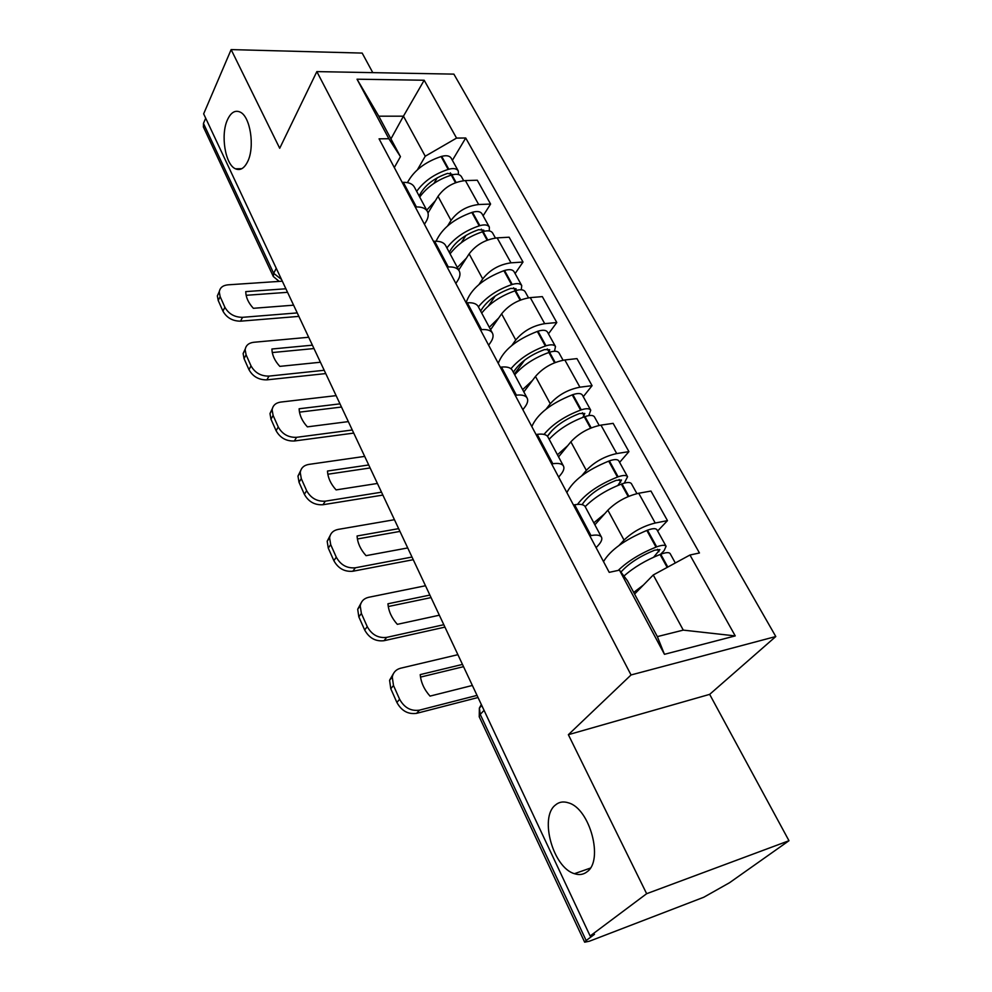 <?xml version="1.0" encoding="UTF-8"?>
<svg xmlns="http://www.w3.org/2000/svg" width="992" height="992" viewBox="0 0 992 992"><rect width="100%" height="100%" fill="white"/><g stroke="black" fill="none" stroke-linecap="round" stroke-linejoin="round"><path stroke-width="1.49" d="M247.628 161.659C244.23 168.442 240.176 170.822 235.488 168.814C225.196 164.647 220.348 134.59 227.54 119.635C230.913 112.468 235.067 109.926 240.002 112.022C250.331 116.176 255.093 147.126 247.628 161.659M587.066 871.782C583.432 874.634 579.229 875.266 574.442 873.692C553.102 867.727 539.226 817.557 555.235 805.182C558.992 801.896 563.468 801.139 568.676 802.912C589.88 808.74 603.855 860.399 587.066 871.782M372.781 72.639L362.179 53.084L231.136 49.6L203.658 113.857L590.141 935.989L646.648 893.705L788.975 840.72L709.664 694.363L775.794 636.529L453.877 74.127L316.845 71.61L631.048 674.957L568.366 734.688L646.648 893.705M788.975 840.72L729.554 882.706L703.787 897.239L589.422 941.21L584.66 942.189L479.173 716.658L480.24 714.389L586.16 940.54L584.66 942.189M231.136 49.6L279.707 148.279L316.845 71.61M203.422 127.063L203.459 123.43L273.668 273.321L281.492 279.422M205.704 118.209L203.459 123.43M586.16 940.54L594.481 934.328L590.141 935.989M619.169 545.34L624.042 540.082C632.698 531.762 643.089 526.082 655.216 523.02L667.48 520.626L650.963 491.052L638.712 493.247C626.622 496.136 616.342 501.791 607.873 510.198L594.865 524.805M601.536 537.28L585.23 506.776C583.941 504.482 580.407 503.812 574.628 504.779L590.996 535.581C596.787 534.527 600.296 535.085 601.536 537.28C602.404 539.226 601.326 541.892 598.325 545.24L596.118 547.671M590.996 535.581L589.818 535.816M657.634 531.018L667.48 520.626M574.628 504.779L573.45 504.99M581.833 475.676L586.322 470.382C594.555 461.838 604.686 456.233 616.714 453.567L628.928 451.633L613.143 423.361L600.954 425.122C588.95 427.626 578.931 433.206 570.871 441.824L558.57 456.89M551.664 463.934L552.829 463.748C558.583 462.904 562.154 463.71 563.518 466.141C564.498 468.311 563.58 471.126 560.74 474.598L558.657 477.115M619.628 462.359L628.928 451.633M563.518 466.141L547.956 437.026C546.542 434.496 542.959 433.603 537.205 434.347L536.04 434.521M546.108 409.101L550.262 403.756C558.099 395.014 567.982 389.496 579.923 387.19L592.075 385.665L576.96 358.608L564.832 359.972C552.941 362.13 543.157 367.623 535.482 376.439L523.85 391.914M515.232 395.324L516.398 395.176C522.114 394.543 525.723 395.548 527.211 398.214C528.302 400.557 527.508 403.521 524.83 407.104L522.871 409.696M583.259 396.701L592.075 385.665M527.211 398.214L512.343 370.376C510.806 367.635 507.185 366.532 501.481 367.09L500.315 367.226M511.884 345.39L515.753 339.996C523.23 331.08 532.878 325.636 544.707 323.665L556.797 322.524L542.326 296.62L530.261 297.612C518.481 299.448 508.921 304.866 501.605 313.844L490.594 329.691M480.426 329.753L481.579 329.654C487.27 329.195 490.916 330.41 492.503 333.262C493.681 335.78 493.012 338.88 490.494 342.55L488.634 345.204M548.452 333.833L556.797 322.524M492.503 333.262L478.28 306.64C476.644 303.701 472.986 302.424 467.319 302.796L466.166 302.895M479.086 284.369L482.707 278.938C489.837 269.861 499.261 264.492 510.992 262.83L523.007 262.049L509.132 237.212L497.141 237.869C485.46 239.407 476.123 244.739 469.142 253.865L458.713 270.035M447.132 267.046L448.285 266.972C453.927 266.687 457.597 268.076 459.296 271.114C460.561 273.792 460.003 277.004 457.61 280.748L455.849 283.464M515.096 273.581L523.007 262.049M459.296 271.114L445.668 245.619C443.945 242.507 440.262 241.056 434.62 241.267L433.479 241.329M447.64 225.878L451.025 220.398C457.833 211.197 467.034 205.902 478.665 204.526L490.594 204.054L477.288 180.234L465.384 180.569C453.803 181.834 444.689 187.091 438.018 196.354L428.011 212.982M415.264 207.006L416.392 206.956C422.009 206.832 425.704 208.382 427.478 211.581C428.817 214.396 428.37 217.707 426.114 221.526L424.44 224.291M483.104 215.797L490.594 204.054M427.478 211.581L414.42 187.153C412.61 183.88 408.902 182.268 403.31 182.33L402.182 182.367M653.257 574.976L689.961 555.012L735.246 635.909L664.454 654.311L619.467 570.14L627.403 580.667L657.349 636.604L683.277 630.118L653.257 574.976L634.57 594.059M390.935 138.892L403.446 116.176L378.77 116.176L400.446 156.662L388.864 138.731L379.068 138.83L609.212 572.347L619.467 570.14M388.864 138.731L357.033 79.199L424.179 80.24L456.556 138.086L425.246 156.228L403.446 116.176L424.179 80.24M689.961 555.012L699.447 552.978L465.719 138L456.556 138.086M775.794 636.529L631.048 674.957M709.664 694.363L568.366 734.688M417.434 169.744L425.246 156.228M400.446 156.662L394.32 167.549M452.389 160.332L465.719 138M735.246 635.909L683.277 630.118M664.454 654.311L657.349 636.604M378.77 116.176L357.033 79.199M623.931 576.067C633.69 567.436 645.73 560.257 660.064 554.491L660.746 554.23C665.917 552.346 669.042 552.135 670.133 553.598L675.329 562.972M643.399 585.044L633.69 592.422M660.585 554.292L664.094 550.672L666.091 546.282C664.975 544.794 661.85 544.992 656.692 546.865L656.01 547.125C640.448 553.4 627.837 561.162 618.19 570.412M666.091 546.282L656.915 529.728C655.786 528.19 652.649 528.339 647.516 530.187L646.834 530.447C624.6 539.834 610.167 550.225 603.52 561.633M620.93 572.099C628.469 563.617 639.691 556.314 654.621 550.188L659.866 549.642L653.678 557.182M457.895 654.683L400.557 668.236C395.994 669.464 393.241 672.39 392.274 677.003L393.489 685.497L399.615 699.248C404.314 707.73 410.924 711.363 419.43 710.16L416.64 713.335L478.032 697.512M477.028 695.392L419.43 710.16M463.537 666.674L420.521 677.102M416.64 713.335C408.146 714.538 401.562 710.917 396.887 702.46L399.615 699.248M393.489 685.497L390.786 688.733L396.887 702.46M390.786 688.733L389.583 680.252L393.415 673.63M472.366 685.46L430.02 696.111C424.167 689.527 420.906 682.36 420.224 674.61L462.47 664.417M585.156 506.639C594.431 497.389 606.496 489.874 621.327 484.108L622.009 483.86C627.093 482.1 630.242 482.05 631.433 483.712L636.926 493.619M604.711 513.744L593.824 522.846M624.278 483.129L627.564 476.718C626.361 475.032 623.212 475.069 618.128 476.817L617.458 477.065C599.081 484.418 585.751 493.52 577.468 504.407M627.564 476.718L618.797 460.883C617.57 459.16 614.42 459.16 609.361 460.883L608.691 461.131C586.855 470.109 572.917 480.599 566.878 492.602M582.106 504.655C588.244 495.182 599.627 487.072 616.243 480.314L621.5 480.016L617.83 485.472M425.494 585.751L368.615 597.308C363.915 598.424 361.113 601.276 360.22 605.864L361.386 613.49L367.251 626.634C371.764 634.756 378.237 638.34 386.669 637.385L384.028 640.708L444.937 627.118M443.808 624.712L386.669 637.385M431.061 597.593L388.269 606.534M384.028 640.708C375.621 641.663 369.173 638.092 364.672 629.982L367.251 626.634M361.386 613.49L358.831 616.863L364.672 629.982M358.831 616.863L357.69 609.262L361.038 603.111M439.344 615.214L397.321 624.34C391.642 617.979 388.517 611.134 387.959 603.781L429.871 595.076M549.159 439.27C558 429.796 569.718 422.319 584.313 416.838L584.982 416.603C589.992 414.954 593.154 415.053 594.444 416.888L599.18 425.432M567.796 445.606L557.442 454.77M588.826 415.586L590.736 410.192C589.434 408.344 586.284 408.233 581.275 409.87L580.605 410.105C564.77 416.107 552.569 424.204 544.013 434.397M590.736 410.192L582.354 395.052C581.039 393.167 577.877 393.018 572.88 394.63L572.223 394.866C550.771 403.459 537.304 414.024 531.824 426.572M547.448 436.257C553.871 426.907 564.572 419.343 579.551 413.528L584.809 413.453L582.825 417.372M552.296 430.218L547.472 436.282M394.444 519.709L338.049 529.43C333.225 530.435 330.398 533.2 329.58 537.751L330.683 544.596L336.288 557.182C340.64 564.969 346.989 568.503 355.322 567.796L352.842 571.243L413.242 559.699M411.99 557.045L355.322 567.796M399.95 531.414L357.405 538.978M352.842 571.243C344.522 571.962 338.185 568.441 333.858 560.666L336.288 557.182M330.683 544.596L328.278 548.105L333.858 560.666M328.278 548.105L327.174 541.26L330.138 535.556M407.712 547.944L366.048 555.669C360.505 549.518 357.517 542.959 357.083 535.978L398.648 528.649M514.712 374.802C523.144 365.13 534.539 357.69 548.898 352.47L549.556 352.259C554.503 350.709 557.665 350.945 559.029 352.941L563.072 360.232M532.506 380.407L522.635 389.633M554.491 351.242L555.495 346.53C554.106 344.522 550.944 344.286 546.009 345.811L545.352 346.034C530.782 351.317 519.312 358.881 510.954 368.726M555.495 346.53L547.46 332.035C546.059 329.989 542.897 329.716 537.974 331.216L537.317 331.44C516.237 339.686 503.217 350.312 498.257 363.345M513.36 372.273C519.411 362.688 529.778 355.124 544.447 349.606L549.704 349.742L548.886 352.482L554.565 362.774M524.632 360.146L514.352 374.133M364.684 456.394L308.772 464.417C303.837 465.298 300.998 467.988 300.241 472.465L301.283 478.64L306.652 490.693C310.843 498.17 317.068 501.667 325.314 501.171L322.97 504.73L382.875 495.082M381.511 492.193L325.314 501.171M370.115 467.951L327.831 474.238M322.97 504.73C314.737 505.238 308.537 501.754 304.358 494.289L306.652 490.693M301.283 478.64L299.014 482.261L304.358 494.289M299.014 482.261L297.972 476.086L300.601 470.778M377.406 483.464L336.09 489.899C330.696 483.96 327.831 477.673 327.496 471.039L368.714 464.963M481.703 313.063C489.763 303.205 500.848 295.802 514.984 290.842L515.629 290.631C520.515 289.193 523.677 289.552 525.128 291.685L528.513 297.823M498.74 317.973L489.304 327.273M521.308 289.776L521.73 285.547C520.267 283.402 517.105 283.03 512.232 284.468L511.587 284.679C497.476 289.602 486.415 297.005 478.404 306.875M521.73 285.547L514.03 271.647C512.554 269.464 509.392 269.08 504.531 270.481L503.886 270.692C483.166 278.591 470.568 289.28 466.091 302.746M495.182 296.025L488.411 305.97M480.636 311.054C486.328 301.221 496.384 293.657 510.818 288.387L516.063 288.709L515.976 290.532M336.114 395.634L280.699 402.082C275.689 402.851 272.825 405.443 272.118 409.832L273.11 415.437L278.256 426.994C282.298 434.174 288.412 437.621 296.571 437.323L294.351 440.994L353.722 433.095M352.272 429.995L296.571 437.323M341.484 407.042L299.485 412.151M294.351 440.994C286.204 441.304 280.116 437.869 276.086 430.689L278.256 426.994M273.11 415.437L270.965 419.157L276.086 430.689M270.965 419.157L269.985 413.565L272.341 408.605M348.328 421.612L307.371 426.858C302.126 421.104 299.373 415.065 299.125 408.766L339.983 403.856M450.07 253.853C457.758 243.858 468.571 236.493 482.484 231.781L483.116 231.582C487.928 230.231 491.09 230.69 492.602 232.959L495.405 238.018M466.389 258.143L457.362 267.493M489.304 230.938L489.354 227.081C487.828 224.8 484.666 224.316 479.855 225.655L479.223 225.854C465.335 230.553 454.559 237.906 446.896 247.926M489.354 227.081L481.963 213.739C480.426 211.432 477.264 210.936 472.477 212.251L471.845 212.449C453.803 218.897 441.899 228.495 436.108 241.23M465.93 235.439L461.33 242.668M449.264 252.352C454.609 242.284 464.38 234.732 478.578 229.698L483.823 230.194L483.997 231.322M308.686 337.268L253.766 342.277C248.682 342.934 245.805 345.414 245.148 349.73L246.09 354.814L251.026 365.899C254.932 372.806 260.921 376.216 268.993 376.104L266.898 379.862L325.748 373.575M324.198 370.276L268.993 376.104M313.98 348.552L272.267 352.557M266.898 379.862C258.838 379.986 252.873 376.6 248.98 369.694L251.026 365.899M246.09 354.814L244.057 358.633L248.98 369.694M244.057 358.633L243.127 353.536L245.272 348.899M320.416 362.241L279.818 366.37C274.71 360.79 272.068 355 271.907 349.01L312.393 345.179M419.715 197.048C427.068 186.918 437.596 179.602 451.298 175.113L451.918 174.927C456.667 173.662 459.829 174.22 461.404 176.613L463.661 180.68M435.376 200.744L426.709 210.143M458.49 174.53L458.279 170.959C456.704 168.566 453.542 167.983 448.793 169.235L448.173 169.421C434.496 173.898 423.993 181.214 416.665 191.357M458.279 170.959L451.186 158.162C449.599 155.732 446.437 155.136 441.713 156.364L441.08 156.55C425.022 161.981 413.8 170.674 407.427 182.627M437.261 177.779L433.95 183.371M419.145 195.994C424.179 185.74 433.678 178.2 447.64 173.377L453.071 174.617M282.311 281.182L227.9 284.84C222.754 285.386 219.877 287.767 219.269 291.97L220.15 296.62L224.886 307.26C228.668 313.918 234.546 317.266 242.532 317.328L240.548 321.172L298.865 316.386M297.228 312.914L242.532 317.328M287.544 292.318L246.14 295.306M240.548 321.172C232.574 321.123 226.709 317.787 222.952 311.141L224.886 307.26M220.15 296.62L218.228 300.514L222.952 311.141M218.228 300.514L217.347 295.876L219.319 291.499M293.595 305.176L253.357 308.301C248.372 302.882 245.842 297.315 245.756 291.611L285.882 288.784M438.018 196.354L451.025 220.398M469.142 253.865L482.707 278.938M501.605 313.844L515.753 339.996M535.482 376.439L550.262 403.756M570.871 441.824L586.322 470.382M607.873 510.198L624.042 540.082M434.62 241.267L448.285 266.972M467.319 302.796L481.579 329.654M501.481 367.09L516.398 395.176M537.205 434.347L552.829 463.748M403.31 182.33L416.392 206.956M497.141 237.869L510.992 262.83M530.261 297.612L544.707 323.665M564.832 359.972L579.923 387.19M600.954 425.122L616.714 453.567M638.712 493.247L655.216 523.02M465.384 180.569L478.665 204.526M481.318 704.518L479.372 708.077L480.24 714.389L484.059 710.346M276.272 268.324L273.668 273.321L273.308 276.495L279.161 281.393M479.235 716.782L479.372 708.077L481.777 705.498M660.064 554.491L667.17 567.412M660.746 554.23L667.814 567.052M647.516 530.187L656.692 546.865M646.834 530.447L656.01 547.125M657.535 549.27L658.911 551.75M621.327 484.108L628.184 496.57M622.009 483.86L628.854 496.285M609.361 460.883L618.128 476.817M608.691 461.131L617.458 477.065M619.132 479.483L620.657 482.261M584.313 416.838L590.55 428.172M584.982 416.603L591.207 427.899M572.88 394.63L581.275 409.87M572.223 394.866L580.605 410.105M582.403 412.759L584.09 415.822M549.556 352.259L555.198 362.514M537.974 331.216L546.009 345.811M537.317 331.44L545.352 346.034M547.262 348.911L549.084 352.21M514.984 290.842L520.118 300.179M515.629 290.631L520.75 299.931M504.531 270.481L512.232 284.468M503.886 270.692L511.587 284.679M513.608 287.767L515.257 290.755M482.484 231.781L487.122 240.213M483.116 231.582L487.742 239.977M472.477 212.251L479.855 225.655M471.845 212.449L479.223 225.854M481.331 229.127L482.744 231.694M451.298 175.113L455.489 182.726M451.918 174.927L456.097 182.491M441.713 156.364L448.793 169.235M441.08 156.55L448.173 169.421M450.368 172.868L451.558 175.026M235.488 168.814L241.825 168.69M574.442 873.692L590.314 868.124M449.339 636.492L452.935 644.13M417.31 568.342L420.819 575.806M386.607 503.043L390.042 510.359M357.157 440.398L360.542 447.59M328.898 380.271L332.221 387.351M301.742 322.512L305.015 329.48M273.308 276.495L203.31 126.815M392.274 677.003L389.583 680.252M360.22 605.864L357.69 609.262M329.58 537.751L327.174 541.26M300.241 472.465L297.972 476.086M272.118 409.832L269.985 413.565M245.148 349.73L243.127 353.536M219.269 291.97L217.347 295.876"/></g></svg>
